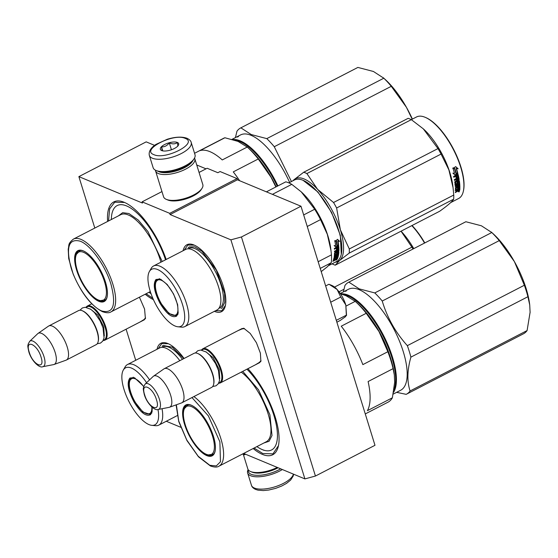 <?xml version="1.0" encoding="UTF-8"?>
<svg xmlns="http://www.w3.org/2000/svg" width="558" height="558" viewBox="0 0 558 558"><rect width="100%" height="100%" fill="white"/><g stroke="black" fill="none" stroke-linecap="round" stroke-linejoin="round"><path stroke-width="0.84" d="M304.905 478.904L315.437 476.037L374.983 445.298L300.978 206.23L237.408 179.795L237.031 178.588L169.716 213.344L170.092 214.551L230.9 239.835L304.905 478.904L244.097 453.619L244.467 454.826L242.528 454.017M169.716 213.344L142.074 201.85L142.45 203.056L78.88 176.621L94.804 228.062M126.108 329.199L135.727 360.28M166.291 421.262L180.708 427.261M237.896 330.692L243.706 328.209L250.2 333.419L256.415 342.71L260.391 353.158L260.879 361.465L255.487 364.765M139.416 297.205L144.578 309.048L145.415 318.716L140.023 322.015M183.094 250.73A37.665 14.599 62.7 0 1 193.961 244.99A37.665 14.599 62.7 0 1 194.017 245.011A37.665 14.599 62.7 0 1 217.208 271.502A37.665 14.599 62.7 0 1 225.369 305.749A37.665 14.599 62.7 0 1 214.516 311.399A37.665 14.599 62.7 0 1 214.384 311.343M157.007 349.294A37.665 14.599 62.7 0 1 167.881 343.554A37.665 14.599 62.7 0 1 167.93 343.575A37.665 14.599 62.7 0 1 184.056 358.487M247.891 368.692A55.472 21.497 62.7 0 1 278.379 446.065A55.472 21.497 62.7 0 1 262.393 454.386A55.472 21.497 62.7 0 1 253.158 448.527M107.617 221.449A55.472 21.497 62.7 0 1 124.148 202.282A55.472 21.497 62.7 0 1 124.225 202.317A55.472 21.497 62.7 0 1 166.179 259.463M153.436 299.646A55.472 21.497 62.7 0 1 145.192 294.226M315.437 476.037L241.44 236.976L230.9 239.835M237.408 179.795L170.092 214.551M300.978 206.23L241.44 236.976M237.031 178.588L220.103 171.55L217.857 172.708L207.151 168.258L199.053 172.436M161.966 191.582L142.074 201.85M78.88 176.621L146.189 141.865L154.622 145.373M206.021 168.837L196.744 164.98M245.597 454.24L244.467 454.826M241.028 329.074L244.481 328.578M261.032 360.621L258.619 363.153M145.568 317.872L143.155 320.397M152.829 298.265L146.105 293.752M108.531 220.975L109.654 208.852L114.718 202.212L124.601 202.477M158.151 348.701L161.75 343.602L168.307 343.735M225.46 305.338L221.763 310.764L215.521 310.75M184.238 250.144L187.837 245.046L194.393 245.178M278.463 445.661L272.953 453.877L262.769 453.494L254.071 448.06M157.265 170.985A20.82 8.021 -17.2 0 0 157.293 170.999A20.82 8.021 -17.2 0 0 157.321 171.013A20.82 8.021 -17.2 0 0 176.774 169.855A20.82 8.021 -17.2 0 0 193.438 159.811L194.142 158.716A21.915 8.44 -17.2 0 0 195.014 154.761L191.199 142.443C190.892 140.902 189.504 139.514 187.021 138.286C181.915 136.494 175.345 136.815 167.309 139.242L156.198 144.278C153.882 145.638 148.156 149.83 149.328 155.403A21.915 8.44 -17.2 0 0 152.313 158.193A21.915 8.44 -17.2 0 0 177.207 155.41A21.915 8.44 -17.2 0 0 191.199 142.443M149.328 155.403L153.143 167.721A21.915 8.44 -17.2 0 0 156.094 170.497A21.915 8.44 -17.2 0 0 156.128 170.511A21.915 8.44 -17.2 0 0 176.6 169.297A21.915 8.44 -17.2 0 0 194.142 158.716M153.813 154.622C165.321 160.313 198.676 143.092 185.221 138.398C173.719 132.706 140.358 149.928 153.813 154.622M161.667 150.562A9.591 3.69 -17.2 0 0 170.622 150.032A9.591 3.69 -17.2 0 0 178.295 145.408A9.591 3.69 -17.2 0 0 177.374 142.457A9.591 3.69 -17.2 0 0 164.694 144.494A9.591 3.69 -17.2 0 0 161.653 150.555A9.591 3.69 -17.2 0 0 161.667 150.562M177.577 146.315C177.953 146.566 177.869 145.324 177.318 142.583C175.1 144.173 172.422 144.264 169.283 142.869C167.156 145.701 164.568 147.033 161.513 146.88C162.064 149.614 162.148 150.862 161.771 150.611M161.513 146.88L162.748 150.876M169.283 142.869L171.425 149.774M280.667 468.825A20.82 8.021 162.8 0 1 251.212 474.307A20.82 8.021 162.8 0 1 248.324 469.906M282.355 469.522A21.915 8.44 162.8 0 1 250.612 475.737A21.915 8.44 162.8 0 1 247.626 472.954A21.915 8.44 162.8 0 1 248.129 469.62M277.291 467.423A20.541 7.917 162.8 0 1 250.612 471.538A20.541 7.917 162.8 0 1 250.584 471.524A20.541 7.917 162.8 0 1 247.815 468.922L243.302 454.338M278.1 467.757A19.174 7.387 162.8 0 1 252.111 472.166A19.174 7.387 162.8 0 1 252.083 472.152A19.174 7.387 162.8 0 1 252.056 472.145M158.277 171.348A19.174 7.387 -17.2 0 0 159.121 171.766A19.174 7.387 -17.2 0 0 177.869 170.434A19.174 7.387 -17.2 0 0 192.824 160.655M155.438 170.183A20.541 7.917 -17.2 0 0 155.57 170.936A20.541 7.917 -17.2 0 0 158.367 173.552A20.541 7.917 -17.2 0 0 181.706 170.936A20.541 7.917 -17.2 0 0 194.826 158.786A20.541 7.917 -17.2 0 0 194.512 158.088M167.812 199.994A19.174 7.387 -17.2 0 0 167.839 200.008A19.174 7.387 -17.2 0 0 185.779 198.955A19.174 7.387 -17.2 0 0 201.124 189.699L202.01 188.339A20.541 7.917 -17.2 0 0 202.826 184.628L194.826 158.786M167.839 200.008A19.174 7.387 -17.2 0 0 167.867 200.015L166.34 199.38A20.541 7.917 -17.2 0 0 166.368 199.387A20.541 7.917 -17.2 0 0 185.563 198.25A20.541 7.917 -17.2 0 0 202.01 188.339M155.57 170.936L163.571 196.779A20.541 7.917 -17.2 0 0 166.34 199.38M242.249 328.446L202.819 348.806A19.174 7.428 -117.3 0 1 221.289 369.863A19.174 7.428 62.7 0 1 220.41 382.879A19.174 7.428 62.7 0 1 218.624 383.207M202.819 348.806A19.174 7.428 -117.3 0 0 201.515 350.075M201.836 350.117A18.63 7.219 -117.3 0 1 211.238 353.563A18.63 7.219 -117.3 0 1 220.563 369.982A18.63 7.219 62.7 0 1 218.771 382.921M213.616 384.385A19.174 7.428 62.7 0 0 212.535 374.383A19.174 7.428 -117.3 0 0 197.658 353.465L198.257 353.716A18.63 7.219 -117.3 0 1 212.71 374.034A18.63 7.219 62.7 0 1 213.763 383.751L213.616 384.385A19.174 7.428 62.7 0 1 211.656 387.398L181.817 402.806A19.174 7.428 62.7 0 1 181.462 402.96L169.506 407.242A17.493 6.78 62.7 0 1 169.095 407.354L158.235 409.46A14.369 5.566 -117.3 0 0 159.49 399.507A14.369 5.566 -117.3 0 0 152.39 386.938A14.369 5.566 -117.3 0 0 145.136 384.092L153.15 376.462A17.493 6.78 -117.3 0 1 153.478 376.197L163.892 368.929A19.174 7.428 -117.3 0 1 164.226 368.726A19.174 7.428 -117.3 0 1 182.696 389.791A19.174 7.428 62.7 0 1 181.817 402.806M197.658 353.465A19.174 7.428 -117.3 0 0 194.065 353.319L164.226 368.726M153.478 376.197A17.493 6.78 -117.3 0 1 170.629 395.224A17.493 6.78 62.7 0 1 169.506 407.242M91.742 303.782L87.355 306.049A19.174 7.428 -117.3 0 1 105.825 327.107A19.174 7.428 62.7 0 1 104.946 340.122A19.174 7.428 62.7 0 1 103.153 340.45M87.355 306.049A19.174 7.428 -117.3 0 0 86.051 307.319M86.371 307.36A18.63 7.219 -117.3 0 1 95.774 310.806A18.63 7.219 -117.3 0 1 105.099 327.225A18.63 7.219 62.7 0 1 103.307 340.164M98.152 341.629A19.174 7.428 62.7 0 0 97.071 331.626A19.174 7.428 -117.3 0 0 82.193 310.708L82.786 310.959A18.63 7.219 -117.3 0 1 97.245 331.278A18.63 7.219 62.7 0 1 98.299 341.001L98.152 341.629A19.174 7.428 62.7 0 1 96.192 344.642L66.353 360.05A19.174 7.428 62.7 0 1 65.997 360.203L54.042 364.486A17.493 6.78 62.7 0 1 53.631 364.597L42.771 366.711A14.369 5.566 -117.3 0 0 44.026 356.75A14.369 5.566 -117.3 0 0 36.926 344.188A14.369 5.566 -117.3 0 0 29.672 341.343L37.686 333.712A17.493 6.78 -117.3 0 1 38.014 333.44L48.427 326.172A19.174 7.428 -117.3 0 1 48.755 325.977A19.174 7.428 -117.3 0 1 67.232 347.034A19.174 7.428 62.7 0 1 66.353 360.05M82.193 310.708A19.174 7.428 -117.3 0 0 78.601 310.569L48.755 325.977M38.014 333.44A17.493 6.78 -117.3 0 1 55.158 352.475A17.493 6.78 62.7 0 1 54.042 364.486M331.961 285.501A17.807 6.898 62.7 0 1 331.982 285.515A17.807 6.898 62.7 0 1 337.102 289.476L329.018 284.266M336.307 320.348L346.351 315.165L345.807 304.933C343.854 298.962 340.959 293.808 337.102 289.476L340.743 297.037L345.807 304.933L346.546 315.382M330.692 302.227L340.743 297.037M325.656 285.947L328.955 284.238M336.872 322.189L340.178 320.487L345.521 316.665L346.351 315.165L346.539 315.479M393.083 368.65L368.106 381.546A61.631 23.882 62.7 0 1 367.394 410.688L392.379 397.791L394.673 382.216L394.311 374.843L393.083 368.65A61.631 23.882 -117.3 0 0 387.845 351.721L378.98 331.508A57.523 22.292 -117.3 0 0 358.027 303.922L355.823 301.892A61.631 23.882 -117.3 0 0 355.216 301.341L345.995 295.698L340.457 293.787M394.311 374.843L394.206 374A57.523 22.292 -117.3 0 0 378.98 331.508L366.222 313.296A61.631 23.882 -117.3 0 0 355.823 301.892M366.222 313.296L341.245 326.193A61.631 23.882 62.7 0 1 362.86 364.618L387.845 351.721M346.127 306.035L355.216 301.341M365.267 413.924L388.026 402.179A61.631 23.882 -117.3 0 0 392.379 397.791M256.889 446.602A50.673 19.635 62.7 0 0 262.141 449.553A50.673 19.635 62.7 0 0 262.211 449.581A50.673 19.635 -117.3 0 0 276.37 425.154A50.673 19.635 -117.3 0 0 246.929 369.187M191.547 405.31A28.074 10.881 -117.3 0 0 186.581 405.213A28.074 10.881 -117.3 0 0 183.401 414.636M202.826 452.252A28.074 10.881 -117.3 0 0 207.13 454.916A28.074 10.881 -117.3 0 0 212.347 455.112A28.074 10.881 -117.3 0 0 215.144 451.01M206.83 455.628A28.625 11.09 -117.3 0 0 215.074 451.331A28.625 11.09 -117.3 0 0 208.873 425.308A28.625 11.09 -117.3 0 0 191.241 405.178A28.625 11.09 -117.3 0 0 191.206 405.157A28.625 11.09 -117.3 0 0 184.572 424.387A28.625 11.09 -117.3 0 0 206.83 455.628M176.363 404.787L178.748 421.109L186.763 440.004L198.174 456.235L209.815 465.288L216.309 465.93L220.459 461.766L219.88 441.81L208.371 415.884L191.973 397.561M242.737 371.349L258.514 389.805L269.912 414.789L272.004 435.505L269.096 441.266L263.885 442.996M346.504 290.355L345.388 290.885L346.518 290.397M348.848 282.139L465.853 221.735L481.408 225.788L491.786 232.519L374.774 292.922L359.219 288.87L348.848 282.139A63.005 24.413 -117.3 0 0 348.611 282.257A63.005 24.413 -117.3 0 0 344.935 285.515L343.386 291.89L345.765 290.662M406.412 394.227A63.005 24.413 62.7 0 0 410.081 390.97L527.094 330.566A63.005 24.413 62.7 0 1 523.418 333.817L406.412 394.227A63.005 24.413 62.7 0 1 406.175 394.346L396.633 392.337M407.347 345.653L524.36 285.243A63.005 24.413 62.7 0 1 527.91 296.716L410.904 357.127A63.005 24.413 62.7 0 0 407.347 345.653C395.552 332.547 387.182 317.669 382.237 301.027L499.25 240.617L514.392 261.59A57.523 22.292 62.7 0 1 529.619 304.089A57.523 22.292 62.7 0 1 529.695 304.738M524.36 285.243L514.392 261.59A57.523 22.292 62.7 0 0 493.439 234.011L491.291 232.037M530.1 311.838A57.523 22.292 62.7 0 1 530.093 312.306L529.723 304.933L527.91 296.716M527.094 330.566L530.093 312.306A57.523 22.292 62.7 0 1 530.079 312.703M410.081 390.97C406.928 381.463 407.2 370.177 410.904 357.127M370.498 318.22A53.003 20.541 62.7 0 1 389.77 355.551M343.044 294.589A56.288 21.811 -117.3 0 1 348.018 295.914A56.288 21.811 62.7 0 1 384.169 338.329A56.288 21.811 62.7 0 1 393.983 389.875M393.564 392.351A56.839 22.027 62.7 0 0 386.01 340.533A56.839 22.027 62.7 0 0 348.311 295.203A56.839 22.027 -117.3 0 0 340.785 293.878M346.058 290.516L348.52 289.239A56.839 22.027 -117.3 0 1 359.087 289.644A56.839 22.027 62.7 0 1 399.291 340.68A56.839 22.027 62.7 0 1 400.672 390.251L393.223 394.094M374.774 292.922A63.005 24.413 62.7 0 1 382.237 301.027M491.786 232.519A63.005 24.413 62.7 0 1 499.25 240.617M465.853 221.735A63.005 24.413 -117.3 0 0 465.616 221.854L348.611 282.257M342.319 292.441L340.268 293.501M346.644 290.327L345.834 290.641L346.644 290.327M345.548 291.429L345.304 290.941L345.869 290.704M184.559 408.428A27.028 10.469 62.7 0 0 188.534 433.127A27.028 10.469 62.7 0 0 206.272 454.282A27.028 10.469 -117.3 0 0 208.553 454.903A27.028 10.469 -117.3 0 0 211.831 434.005A27.028 10.469 -117.3 0 0 191.52 406.629A27.028 10.469 62.7 0 0 184.559 408.428L188.451 404.557M176.628 316.086C172.164 318.318 166.619 314.035 159.986 303.238C154.099 291.785 152.773 283.862 156.017 279.453L160.592 279.188L167.233 284.524L173.587 294.024L177.653 304.703L178.155 313.198L176.628 316.086M178.218 312.871L176.195 315.793L168.969 313.491L160.599 302.861C154.866 291.715 153.576 283.994 156.728 279.697L157.342 279.286L160.906 279.328M153.589 265.964A34.101 13.218 -117.3 0 1 180.248 288.807A34.101 13.218 -117.3 0 1 185.898 325.879A34.101 13.218 62.7 0 1 184.879 326.57L216.971 310.004A34.101 13.218 62.7 0 0 217.99 309.313A34.101 13.218 -117.3 0 0 219.35 289.721A34.101 13.218 -117.3 0 0 203.593 259.205A34.101 13.218 -117.3 0 0 185.681 249.398L153.589 265.964A34.101 13.218 -117.3 0 0 152.578 266.654A34.101 13.218 62.7 0 0 151.211 268.342L149.384 271.53A32.05 12.422 62.7 0 1 150.66 269.946A32.05 12.422 -117.3 0 1 175.951 289.469A32.05 12.422 -117.3 0 1 181.978 325.6A32.05 12.422 62.7 0 1 177.904 326.779A32.05 12.422 62.7 0 1 155.284 303.468A32.05 12.422 62.7 0 1 149.384 271.53M184.879 326.57A34.101 13.218 62.7 0 1 181.566 327.134L177.904 326.779M288.856 182.871L294.484 179.969A45.882 17.779 62.7 0 1 303.078 180.318L317.941 192.029L331.598 212.445L340.338 235.399L341.273 254.302A45.882 17.779 62.7 0 1 337.953 260.579A45.882 17.779 62.7 0 1 336.586 261.507L328.634 265.608M303.078 180.318A45.882 17.779 62.7 0 1 331.333 212.577A45.882 17.779 62.7 0 1 341.273 254.302M337.102 245.68L338.713 245.715L335.867 247.187L334.144 245.562L335.637 245.625A45.882 17.779 62.7 0 0 334.898 241.209L336.432 241.335A45.882 17.779 62.7 0 1 337.102 245.68L336.788 245.408A45.337 17.57 62.7 0 0 336.167 241.314M335.56 246.901L337.89 245.701M337.43 239.333L339.341 241.133L337.785 241.042L339.648 241.37L337.729 239.535L334.863 241.021L336.572 241.161L334.563 240.812M336.572 241.161A45.882 17.779 62.7 0 1 337.248 245.513L338.385 245.269L336.941 245.241M337.785 241.042A45.337 17.57 62.7 0 1 338.385 245.269M338.092 241.265A45.882 17.779 62.7 0 1 338.699 245.548M333.489 259.728L335.26 259.184L333.063 260.858A45.882 17.779 62.7 0 1 332.854 261.318L335.686 259.861L335.114 259.568M334.737 257.782L334.584 257.224L334.737 257.782A45.882 17.779 62.7 0 1 334.333 259.268L337.89 257.496A45.882 17.779 62.7 0 1 337.367 258.849L335.686 259.861L335.002 259.407M333.572 259.477L334.235 259.135M337.897 252.711L337.025 252.641L337.332 253.004L338.022 252.746A45.882 17.779 62.7 0 1 337.834 254.525L334.249 256.373L334.158 256.966L337.743 255.111L337.646 255.683L334.005 257.775A45.882 17.779 62.7 0 1 333.405 259.972L333.677 260M337.743 255.111L337.437 254.727M336.6 254.622L337.074 254.378M337.332 253.004L336.879 252.816A45.337 17.57 62.7 0 1 336.774 253.946L336.711 254.748L334.647 255.815L334.354 255.473M337.192 253.172A45.882 17.779 62.7 0 1 337.088 254.315L336.774 253.946M334.361 255.424L336.397 254.378M338.002 247.487L338.002 247.487A45.882 17.779 62.7 0 1 338.092 249.349L334.5 251.205L334.514 251.902L336.446 250.905A45.882 17.779 62.7 0 1 336.439 251.804L334.507 253.088A45.882 17.779 62.7 0 1 334.326 255.745L334.647 255.815M336.446 250.905L336.132 250.577L334.507 251.414M336.418 249.733L337.13 249.363M337.158 247.801L337.688 247.194L336.851 247.501A45.337 17.57 62.7 0 1 336.941 249.175L337.255 249.489A45.882 17.779 62.7 0 0 337.158 247.801L336.851 247.501M338.587 246.322L334.34 248.47L334.402 249.224L336.328 248.226L336.021 247.933A45.337 17.57 62.7 0 1 336.049 248.373M336.328 248.226A45.882 17.779 62.7 0 1 336.425 249.921L337.255 249.489M338.483 246.336A45.337 17.57 62.7 0 1 338.615 250.458L338.573 251.26L335.463 252.865L335.149 252.523L338.26 250.919M338.79 246.503A45.882 17.779 62.7 0 1 338.929 250.8L338.615 250.458M335.463 252.865L335.009 252.697A45.337 17.57 62.7 0 1 334.898 254.476L335.33 254.873L336.307 254.274A45.882 17.779 62.7 0 0 336.397 253.109L338.887 251.825A45.882 17.779 62.7 0 1 338.022 257.085L337.723 256.666A45.337 17.57 62.7 0 0 338.56 251.728L338.755 251.679M335.323 253.039A45.882 17.779 62.7 0 1 335.205 254.839L335.33 254.873M336.404 256.324L336.69 256.701L337.499 256.359A45.882 17.779 62.7 0 1 337.192 257.51L338.022 257.085M337.464 256.317L337.192 255.955A45.337 17.57 62.7 0 1 337.171 256.059M337.388 256.338L337.095 255.962M336.376 256.338A45.337 17.57 62.7 0 1 336.132 257.273L336.439 257.684A45.882 17.779 62.7 0 0 336.69 256.701M334.891 257.629L335.86 257.126L335.574 256.75M335.86 257.126A45.882 17.779 62.7 0 1 335.609 258.117L336.432 257.67M334.43 257.384A45.337 17.57 62.7 0 1 334.026 258.849L334.137 258.856M334.333 259.268L334.026 258.849M337.332 257.782A45.337 17.57 62.7 0 1 337.067 258.41L336.634 258.779M337.367 258.849L337.067 258.41M337.967 251.023L337.792 249.831L336.962 250.151A45.337 17.57 62.7 0 1 336.955 251.044L337.967 251.023M338.106 250.158L337.276 250.472A45.882 17.779 62.7 0 1 337.269 251.379M338.043 250.096L337.792 249.831L337.785 250.507M336.439 258.577L336.39 258.5A45.337 17.57 62.7 0 0 336.502 258.214M336.92 258.326A45.882 17.779 62.7 0 1 336.683 258.933L335.825 259.435A45.882 17.779 62.7 0 0 336.09 258.752L336.753 258.082M335.672 258.64A45.337 17.57 62.7 0 1 335.525 259.003L335.825 259.435M335.783 257.454L336.132 257.273M334.368 248.784L336.021 247.933M336.404 249.454L336.941 249.175M336.565 259.63L336.195 260.126M337.088 254.315L336.711 254.748M338.929 250.8L338.573 251.26M335.609 258.117L336.439 257.684M330.964 250.389L330.699 248.303A45.882 17.779 -117.3 0 0 301.836 192.412L301.432 192.036M266.389 191.847L285.752 181.852A50.673 19.635 -117.3 0 1 291.778 184.356L301.229 191.847L314.698 209.243A50.673 19.635 -117.3 0 1 320.536 219.615L327.316 234.311L330.999 250.654L331.445 254.86A50.673 19.635 -117.3 0 1 331.257 262.727L327.19 266.898L321.22 271.62M307.249 226.478L320.536 219.615M303.671 214.935L314.698 209.243M320.229 268.419L331.257 262.727M318.158 261.723L331.445 254.86M272.416 194.358L291.778 184.356M336.062 259.972L336.823 259.526M336.083 260.007L336.872 259.596M188.213 247.626L189.253 246.922L194.833 246.845L201.891 251.191L216.337 270.149L224.595 293.292L224.748 302.324L222.084 307.828L221.052 308.525M335.191 262.225A46.565 18.044 -117.3 0 0 339.634 260.481A46.565 18.044 -117.3 0 0 340.373 229.812L336.627 207.981A52.047 20.172 -117.3 0 0 335.114 205.218A52.047 20.172 -117.3 0 0 333.544 202.505L437.981 148.581A52.047 20.172 62.7 0 1 439.551 151.302A52.047 20.172 -117.3 0 1 441.064 154.064L448.876 169.862L453.061 187.634L453.752 195.042A52.047 20.172 -117.3 0 1 453.654 199.199C452.412 201.445 447.76 205.463 439.683 211.245L335.239 265.162A52.047 20.172 -117.3 0 1 332.059 263.843M454.442 176.963L454.477 176.607M463.342 191.282L463.482 190.648A45.337 17.57 -117.3 0 0 451.673 145.743A45.337 17.57 62.7 0 0 425.74 117.55L425.14 117.299A45.882 17.779 62.7 0 1 451.387 145.833A45.882 17.779 -117.3 0 1 463.342 191.282A45.882 17.779 -117.3 0 1 458.648 198.488L450.697 202.589M293.096 180.687A46.565 18.044 62.7 0 1 294.129 179.606L303.705 172.248A52.047 20.172 62.7 0 1 306.886 173.566L411.33 119.649L423.292 128.828L437.981 148.581M292.692 180.89L294.129 179.606A46.565 18.044 62.7 0 1 317.621 189.371L306.886 173.566M303.705 172.248L408.149 118.324A52.047 20.172 62.7 0 1 411.33 119.649L416.554 116.95A45.882 17.779 62.7 0 1 425.14 117.299M335.239 265.162L339.634 260.481L349.21 253.116A52.047 20.172 -117.3 0 0 349.308 248.966L340.373 229.812A46.565 18.044 -117.3 0 0 317.621 189.371L333.544 202.505M349.21 253.116L453.654 199.199M453.026 187.349L452.761 185.284A45.882 17.779 -117.3 0 0 440.618 151.392A45.882 17.779 62.7 0 0 423.906 129.393L423.585 129.1M349.308 248.966L453.752 195.042M336.627 207.981L441.064 154.064M454.512 173.294L452.873 173.133L455.042 175.066L457.888 173.594L456.116 173.447A45.882 17.779 -117.3 0 0 454.672 168.607L452.998 168.411A45.882 17.779 -117.3 0 1 454.512 173.294M455.963 173.113L457.546 173.238L456.249 173.266A45.882 17.779 -117.3 0 0 454.791 168.425L452.664 168.118M454.791 168.425L452.929 168.202L455.802 166.723L458.153 168.795L456.179 168.509L457.874 168.676L455.537 166.64M457.546 173.238A45.337 17.57 -117.3 0 0 456.179 168.509M457.839 173.398A45.882 17.779 -117.3 0 0 456.451 168.614M459.548 188.318A45.337 17.57 -117.3 0 1 459.471 189.692L459.408 190.515L458.167 191.157L457.372 190.655L455.384 192.071M459.471 189.692L457.853 190.794L458.167 191.157L457.686 191.01L455.342 192.615A45.882 17.779 -117.3 0 0 455.391 191.952L456.974 191.136L457.365 189.992L457.051 189.65L455.133 190.362M457.853 190.794L457.372 190.655M457.365 189.992L455.447 190.703A45.882 17.779 -117.3 0 0 455.405 187.739L458.976 185.577L458.927 184.831L458.613 184.538L455.3 186.253M458.927 184.831L455.335 186.686L455.272 185.933L458.864 184.084A45.882 17.779 -117.3 0 0 458.613 181.852L457.469 182.02A45.337 17.57 -117.3 0 1 457.644 183.429L454.882 184.858M458.334 181.859A45.337 17.57 -117.3 0 0 458.299 181.594L457.469 182.02M457.783 182.278A45.882 17.779 -117.3 0 1 457.951 183.708L457.644 183.429M457.951 183.708L455.195 185.13A45.882 17.779 -117.3 0 0 454.742 181.852L456.611 180.513A45.882 17.779 -117.3 0 0 456.416 179.432L454.421 180.088M456.416 179.432L454.484 180.429L454.324 179.599L457.916 177.744A45.882 17.779 -117.3 0 0 457.441 175.568L456.284 175.679A45.337 17.57 -117.3 0 1 456.716 177.632L456.116 177.939M457.183 175.547A45.337 17.57 -117.3 0 0 457.142 175.386L456.284 175.679M456.577 175.861A45.882 17.779 -117.3 0 1 457.016 177.835L456.716 177.632M457.016 177.835L456.186 178.267A45.882 17.779 -117.3 0 0 455.746 176.286L453.745 176.991M457.679 174.319L458.118 174.501L453.605 176.419L453.814 177.284L455.746 176.286M457.386 174.145L457.825 174.326A45.337 17.57 -117.3 0 1 458.857 179.334L455.454 181.455L455.649 181.894A45.882 17.779 -117.3 0 1 455.956 184.105L455.649 183.84A45.337 17.57 -117.3 0 0 455.342 181.65M457.825 174.326L458.118 174.501A45.882 17.779 -117.3 0 1 459.164 179.571L458.857 179.334M455.956 184.105L457.058 183.54A45.882 17.779 -117.3 0 0 456.863 182.096L459.115 180.618M458.962 180.659L459.353 180.813A45.882 17.779 -117.3 0 1 459.876 187.579L459.562 187.251A45.337 17.57 -117.3 0 0 459.06 180.625M458.718 186.505A45.337 17.57 -117.3 0 0 458.704 186.156L457.874 186.463L458.188 186.777A45.882 17.779 -117.3 0 1 458.216 188.095L457.902 187.767A45.337 17.57 -117.3 0 0 457.874 186.463M459.876 187.579L459.046 188.011A45.882 17.779 -117.3 0 0 459.018 186.463L458.188 186.777M458.216 188.095L457.386 188.527A45.882 17.779 -117.3 0 0 457.358 187.202L457.044 186.895L456.074 187.39L456.263 187.893A45.882 17.779 -117.3 0 1 456.284 189.887L455.97 189.553A45.337 17.57 -117.3 0 0 455.949 187.579M457.358 187.202L456.388 187.704L456.074 187.39M459.785 190.055A45.882 17.779 -117.3 0 0 459.876 188.151L456.284 189.887M457.944 179.299L457.797 178.49L456.946 178.783L458.104 178.706L458.251 179.53L457.441 180.088A45.882 17.779 -117.3 0 0 457.246 179.006M457.441 180.088L457.142 179.857A45.337 17.57 -117.3 0 0 456.946 178.783M458.195 189.567A45.882 17.779 -117.3 0 1 458.153 190.529L458.99 189.992A45.882 17.779 -117.3 0 0 459.025 189.134L458.711 188.792L457.881 189.218L458.195 189.567L459.025 189.134M458.69 189.308A45.337 17.57 -117.3 0 0 458.711 188.792M458.153 190.529L457.839 190.166A45.337 17.57 -117.3 0 0 457.881 189.218M457.902 187.767L457.379 188.039M459.562 187.251L459.046 187.516M459.408 190.515L459.101 190.145M458.927 191.785L459.157 191.066L459.053 191.938L458.271 191.582M459.164 179.571L455.649 181.894M456.116 173.447L455.83 173.294A45.337 17.57 -117.3 0 0 454.421 168.579M457.365 173.552L454.819 174.863M458.704 191.785L459.527 191.122L458.585 191.645M176.272 314.656A19.649 7.617 62.7 0 1 174.117 315.396A19.649 7.617 62.7 0 1 159.909 301.083A19.649 7.617 62.7 0 1 156.463 281.211A19.649 7.617 62.7 0 1 157.07 280.528A19.649 7.617 -117.3 0 1 172.575 292.497A19.649 7.617 -117.3 0 1 176.272 314.656M152.25 407.333L152.069 411.762L150.541 414.65C146.084 416.882 140.532 412.599 133.899 401.795C128.012 390.349 126.694 382.418 129.93 378.017L134.506 377.752L143.748 386.394M152.139 411.427L150.109 414.357L142.883 412.048L134.513 401.425C128.779 390.272 127.496 382.551 130.649 378.261L131.263 377.843L134.827 377.892M179.816 360.677A34.101 13.218 -117.3 0 0 177.507 357.762A34.101 13.218 -117.3 0 0 159.595 347.955L127.51 364.52A34.101 13.218 -117.3 0 0 126.492 365.211A34.101 13.218 62.7 0 0 125.125 366.899L123.297 370.087A32.05 12.422 62.7 0 1 124.58 368.503A32.05 12.422 -117.3 0 1 146.594 382.711M177.207 415.626L158.8 425.126A34.101 13.218 62.7 0 0 159.818 424.443A34.101 13.218 -117.3 0 0 162.043 408.721M149.593 379.852A34.101 13.218 -117.3 0 0 127.51 364.52M123.297 370.087A32.05 12.422 62.7 0 0 129.198 402.032A32.05 12.422 62.7 0 0 151.818 425.342A32.05 12.422 62.7 0 0 155.891 424.164A32.05 12.422 -117.3 0 0 158.005 409.502M158.8 425.126A34.101 13.218 62.7 0 1 155.48 425.691L151.818 425.342M162.127 346.183L163.166 345.486L172.401 347.202L183.854 358.592M334.549 287.077L411.902 247.145A52.047 20.172 62.7 0 1 412.99 249.021M412.048 225.509A45.337 17.57 62.7 0 1 424.798 242.925M401.035 231.193L411.902 247.145M339.055 291.82L343.972 289.281M401.062 231.179A45.882 17.779 62.7 0 1 413.771 248.617M411.832 225.62A45.882 17.779 62.7 0 1 424.54 243.058M151.825 406.963A19.649 7.617 -117.3 0 1 150.193 413.213A19.649 7.617 62.7 0 1 148.03 413.952A19.649 7.617 62.7 0 1 133.822 399.64A19.649 7.617 62.7 0 1 130.384 379.775A19.649 7.617 62.7 0 1 130.99 379.084A19.649 7.617 -117.3 0 1 143.671 386.631M275.994 186.888A57.523 22.292 -117.3 0 0 271.007 177.2L275.868 186.958M258.249 158.988A61.631 23.882 -117.3 0 0 247.85 147.591L250.054 149.621A57.523 22.292 -117.3 0 1 271.007 177.2L258.249 158.988L233.272 171.885A61.631 23.882 62.7 0 1 239.633 180.722M247.85 147.591A61.631 23.882 -117.3 0 0 247.243 147.04L238.022 141.39L224.916 137.756L199.931 150.653A61.631 23.882 62.7 0 1 209.975 151.671A61.631 23.882 62.7 0 1 222.258 159.937L247.243 147.04M194.554 153.29L223.507 138.342A61.631 23.882 62.7 0 1 224.916 137.756M165.524 259.805A50.673 19.635 -117.3 0 0 126.582 205.93A50.673 19.635 62.7 0 0 111.977 213.533A50.673 19.635 62.7 0 0 111.342 219.524M83.574 251.002A28.074 10.881 -117.3 0 0 78.615 250.912A28.074 10.881 -117.3 0 0 75.428 260.328M94.853 297.944A28.074 10.881 -117.3 0 0 99.157 300.609A28.074 10.881 -117.3 0 0 104.374 300.811A28.074 10.881 -117.3 0 0 107.171 296.71M98.857 301.327A28.625 11.09 -117.3 0 0 107.101 297.03A28.625 11.09 -117.3 0 0 100.9 271A28.625 11.09 -117.3 0 0 83.275 250.87A28.625 11.09 -117.3 0 0 83.233 250.856A28.625 11.09 -117.3 0 0 76.599 270.086A28.625 11.09 -117.3 0 0 98.857 301.327M101.842 310.987C113.365 313.959 116.406 305.052 110.972 284.259C105.441 265.748 90.731 245.136 80.24 241.196C68.725 238.217 65.684 247.124 71.117 267.917C76.641 286.435 91.359 307.039 101.842 310.987M118.338 215.911L122.676 212.682L128.933 213.54L138.265 220.054L147.947 231.556L162.232 261.5M151.016 293.647A50.673 19.635 62.7 0 1 148.916 292.301M238.531 136.047L237.422 136.577L238.552 136.089M240.875 127.838L357.88 67.427L373.441 71.48L383.813 78.211L266.808 138.621L251.246 134.562L240.875 127.838A63.005 24.413 -117.3 0 0 240.638 127.956A63.005 24.413 -117.3 0 0 236.962 131.207L235.42 137.589L237.792 136.361M412.195 119.196L406.419 107.289L391.277 86.316L274.271 146.719L291.443 181.538M383.325 77.729L385.466 79.71A57.523 22.292 62.7 0 1 406.419 107.289A57.523 22.292 62.7 0 1 412.39 119.098M262.525 163.919A53.003 20.541 62.7 0 1 276.112 186.825M235.071 140.281A56.288 21.811 -117.3 0 1 240.045 141.613A56.288 21.811 62.7 0 1 277.256 186.239M277.891 185.912A56.839 22.027 62.7 0 0 240.345 140.895A56.839 22.027 -117.3 0 0 232.812 139.577M238.085 136.208L240.547 134.938A56.839 22.027 -117.3 0 1 251.114 135.336A56.839 22.027 62.7 0 1 289.637 182.473M266.808 138.621A63.005 24.413 62.7 0 1 274.271 146.719M383.813 78.211A63.005 24.413 62.7 0 1 391.277 86.316M357.88 67.427A63.005 24.413 -117.3 0 0 357.643 67.546L240.638 127.956M234.353 138.14L232.009 139.347M238.678 136.026L237.868 136.34L238.678 136.026M237.575 137.122L237.331 136.633L237.882 136.368M76.585 254.12A27.028 10.469 62.7 0 0 80.561 278.819A27.028 10.469 62.7 0 0 98.299 299.974A27.028 10.469 -117.3 0 0 100.579 300.602A27.028 10.469 -117.3 0 0 103.858 279.697A27.028 10.469 -117.3 0 0 83.554 252.328A27.028 10.469 62.7 0 0 76.585 254.12L80.478 250.256M293.375 474.112A21.915 8.44 162.8 0 1 277.214 486.067A21.915 8.44 162.8 0 1 254.427 488.055A21.915 8.44 162.8 0 1 251.442 485.265L247.626 472.954M205.839 351.756L213.205 357.762L219.182 369.403L219.754 378.701M144.668 394.89C148.421 408.065 160.99 413.29 156.498 399.807C152.739 386.631 140.17 381.407 144.668 394.89M90.375 308.999L97.741 315.005L103.718 326.653L104.29 335.951M29.204 352.14C32.957 365.309 45.526 370.54 41.027 357.057C37.274 343.881 24.705 338.657 29.204 352.14M176.077 404.885L178.776 421.646L186.979 440.611L198.495 456.807L210.415 465.972C214.377 467.332 217.208 467.409 218.924 466.202A40.95 15.868 -117.3 0 0 219.552 434.682A40.95 15.868 -117.3 0 0 193.891 396.571M241.237 372.123A40.95 15.868 62.7 0 1 266.898 410.235A40.95 15.868 62.7 0 1 266.271 441.762L218.924 466.202M188.234 248.798A33.515 12.987 -117.3 0 1 214.593 270.093A33.515 12.987 -117.3 0 1 220.584 307.312A33.515 12.987 62.7 0 1 218.938 308.267M457.135 191.687L456.821 191.324M182.48 359.303A33.515 12.987 -117.3 0 0 162.148 347.355M80.994 239.41A40.95 15.868 -117.3 0 0 73.377 239.124C67.344 244.146 69.422 245.032 68.195 249.098L68.718 258.619L73.126 273.957C81.294 293.166 91.066 305.735 102.442 311.671C106.404 313.024 109.242 313.101 110.951 311.901A40.95 15.868 -117.3 0 0 109.961 276.182A40.95 15.868 -117.3 0 0 80.994 239.41M73.377 239.124L120.723 214.677A40.95 15.868 62.7 0 1 128.333 214.969A40.95 15.868 62.7 0 1 160.906 262.183M157.293 170.999L156.094 170.497M293.557 474.188L293.236 475.988L290.613 480.082L286.533 483.374L281.678 486.039L275.547 488.403L268.768 490.036L263.271 490.573L258.019 490.154L255.613 489.429C253.227 488.292 251.832 486.904 251.442 485.265M252.083 472.152L250.584 471.524M259.84 362.526L220.41 382.879M145.136 384.092L143.594 386.952C143.664 388.807 142.534 386.596 144.292 394.541C146.831 403.518 154.908 411.204 158.235 409.46M144.369 319.769L104.946 340.122M29.672 341.343L28.123 344.202C28.2 346.051 27.07 343.847 28.828 351.791C31.367 360.761 39.444 368.454 42.771 366.711M331.982 285.515L329.841 284.615M79.927 310.234L82.368 307.96L85.269 307.27L90.828 309.306L94.455 312.571L100.133 320.885L103.028 327.853L104.06 337.918L102.763 341.084L100.524 343.072L97.238 343.756M195.391 352.984L197.832 350.717L200.734 350.026L206.293 352.056L209.92 355.327L215.604 363.642L218.492 370.603L219.524 380.668L218.227 383.841L215.988 385.822L212.703 386.506M262.141 449.553L264.08 450.369M529.619 304.089L529.723 304.933M346.106 290.488L346.358 290.976L346.106 290.488M342.703 292.246L343.386 291.89M213.958 453.968L208.553 454.903M219.594 290.711L219.35 289.721M335.295 259.937L334.995 259.498M335.219 254.88L334.905 254.511M336.99 259.54L336.697 259.093M174.117 315.396L177.904 314.531M156.463 281.211L159.372 278.623M148.03 413.952L151.818 413.087M130.384 379.775L133.285 377.187M150.318 291.576L110.951 311.901M238.133 136.187L238.392 136.668L238.133 136.187M234.73 137.938L235.413 137.589M105.985 299.667L100.579 300.602"/></g></svg>
